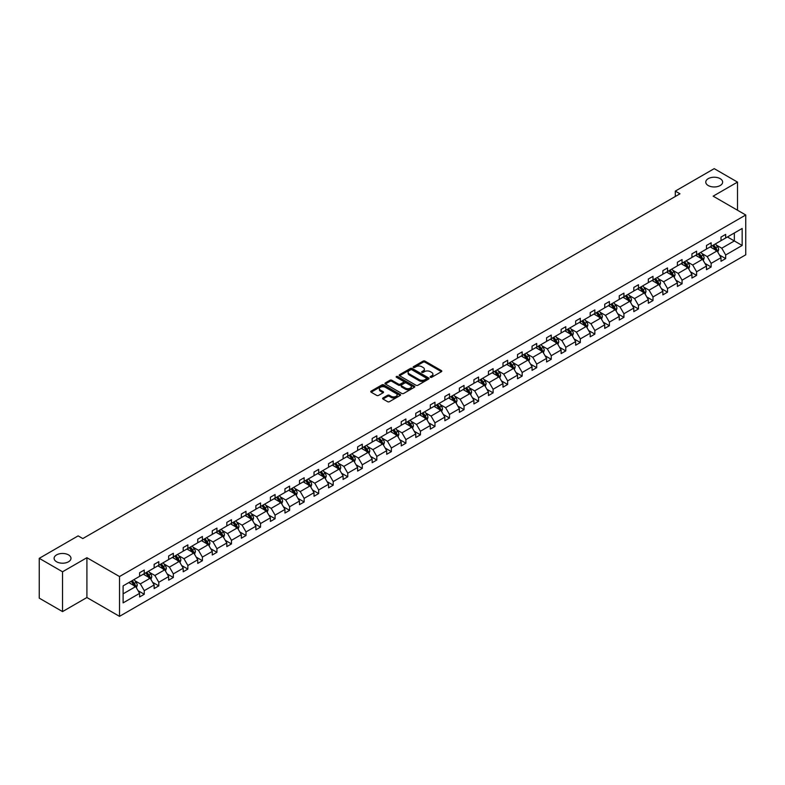 <?xml version="1.0" encoding="UTF-8"?>
<svg xmlns="http://www.w3.org/2000/svg" width="785" height="785" viewBox="0 0 785 785"><rect width="100%" height="100%" fill="white"/><g stroke="black" fill="none" stroke-linecap="round" stroke-linejoin="round"><path stroke-width="1.18" d="M68.511 554.887A8.429 4.867 0 0 0 59.317 553.837A8.429 4.867 0 0 0 54.106 558.331A8.429 4.867 0 0 0 56.579 561.775A8.429 4.867 0 0 0 65.773 562.835A8.429 4.867 0 0 0 70.974 558.331A8.429 4.867 0 0 0 68.511 554.887M720.169 178.656A8.429 4.867 0 0 0 710.984 177.596A8.429 4.867 0 0 0 705.774 182.1A8.429 4.867 0 0 0 708.247 185.545A8.429 4.867 0 0 0 717.441 186.594A8.429 4.867 0 0 0 722.642 182.1A8.429 4.867 0 0 0 720.169 178.656M430.425 377.281A0.903 0.52 0 0 0 431.701 377.281L441.425 371.668A1.295 0.746 0 0 0 441.798 371.138A1.295 0.746 0 0 0 441.425 370.608L424.96 361.11A1.295 0.746 0 0 0 423.135 361.11L413.41 366.713A0.903 0.52 0 0 0 414.696 367.459L415.952 366.732A4.141 2.394 0 0 1 421.81 366.732L423.174 367.527A4.141 2.394 0 0 1 424.391 369.215A4.141 2.394 0 0 1 423.174 370.903L421.918 371.629A0.903 0.52 0 0 0 423.203 372.365L424.459 371.639A4.141 2.394 0 0 1 430.308 371.639L431.681 372.433A4.141 2.394 0 0 1 432.898 374.121A4.141 2.394 0 0 1 431.681 375.809L430.425 376.535A0.903 0.52 0 0 0 430.425 377.281L430.425 376.535M382.982 397.966A1.295 0.746 0 0 0 382.599 398.495A1.295 0.746 0 0 0 382.982 399.015L387.604 401.685A1.295 0.746 0 0 0 389.429 401.685L400.222 395.454A1.295 0.746 0 0 0 400.595 394.924A1.295 0.746 0 0 0 400.222 394.404L383.757 384.895A1.295 0.746 0 0 0 381.932 384.895L371.138 391.126A1.295 0.746 0 0 0 370.755 391.656A1.295 0.746 0 0 0 371.138 392.186L376.721 395.404A1.295 0.746 0 0 0 378.547 395.404L383.168 392.736A1.295 0.746 0 0 0 383.541 392.206A1.295 0.746 0 0 0 383.168 391.676L380.401 390.086A3.464 2.002 0 0 1 379.381 388.673A3.464 2.002 0 0 1 381.52 386.828A3.464 2.002 0 0 1 385.288 387.26L396.131 393.511A3.464 2.002 0 0 1 397.141 394.924A3.464 2.002 0 0 1 395.002 396.768A3.464 2.002 0 0 1 391.234 396.337L389.429 395.297A1.295 0.746 0 0 0 387.604 395.297L382.982 397.966L382.982 399.015L387.604 396.376L387.604 395.297M86.909 557.713L62.545 571.784L39.25 558.331L39.25 598.141L62.545 611.593L86.909 597.522L119.516 616.353L119.516 576.543L86.909 557.713L86.909 597.522M737.507 210.233L737.507 182.1L713.143 196.162L745.75 214.992L119.516 576.543M737.507 182.1L714.213 168.647L675.306 191.108L675.306 196.486M39.25 558.331L78.147 535.87L82.808 538.569L679.967 193.797L675.306 191.108M416.04 385.268A1.295 0.746 0 0 0 417.875 385.268L428.669 379.037A1.295 0.746 0 0 0 429.042 378.507A1.295 0.746 0 0 0 428.669 377.977L412.203 368.469A1.295 0.746 0 0 0 410.369 368.469L399.585 374.7A1.295 0.746 0 0 0 399.202 375.23A1.295 0.746 0 0 0 399.585 375.76L416.04 385.268M396.788 377.477A0.903 0.52 0 0 1 397.71 377.605L414.421 387.25L403.647 393.471A1.295 0.746 0 0 1 401.822 393.471L385.356 383.973L385.356 382.913A1.295 0.746 0 0 0 384.984 383.443A1.295 0.746 0 0 0 385.356 383.973M385.356 382.913L389.978 380.244A1.295 0.746 0 0 1 391.803 380.244L398.486 384.1A1.295 0.746 0 0 0 400.311 384.1L403.372 382.334A1.295 0.746 0 0 0 403.755 381.804A1.295 0.746 0 0 0 403.372 381.274L396.425 377.261A0.903 0.52 0 0 1 397.71 376.525L414.441 386.191A1.295 0.746 0 0 1 414.823 386.72A1.295 0.746 0 0 1 414.441 387.24L414.441 386.191M62.545 571.784L62.545 611.593M123.108 585.875L139.602 576.357L139.602 572.746L144.254 570.057L144.254 573.668L154.135 567.967L154.135 564.356L158.796 561.667L158.796 565.269L168.667 559.568L168.667 555.966L173.328 553.278L173.328 556.879L183.209 551.178L183.209 547.577L187.86 544.888L187.86 548.489L197.742 542.788L197.742 539.187L202.402 536.489L202.402 540.1L212.274 534.399L212.274 530.788L216.935 528.099L216.935 531.71L226.816 525.999L226.816 522.398L231.467 519.709L231.467 523.31L241.348 517.609L241.348 514.008L246.009 511.32L246.009 514.921L255.881 509.22L255.881 505.618L260.541 502.93L260.541 506.531L270.413 500.83L270.413 497.219L275.074 494.53L275.074 498.141L284.955 492.44L284.955 488.829L289.616 486.141L289.616 489.742L299.487 484.041L299.487 480.44L304.148 477.751L304.148 481.352L314.02 475.651L314.02 472.05L318.681 469.361L318.681 472.962L328.562 467.261L328.562 463.66L333.213 460.962L333.213 464.573L343.094 458.872L343.094 455.261L347.755 452.572L347.755 456.183L357.626 450.472L357.626 446.871L362.287 444.182L362.287 447.784L372.168 442.083L372.168 438.481L376.82 435.793L376.82 439.394L386.701 433.693L386.701 430.092L391.362 427.403L391.362 431.004L401.233 425.303L401.233 421.692L405.894 419.004L405.894 422.615L415.775 416.913L415.775 413.302L420.426 410.614L420.426 414.215L430.308 408.514L430.308 404.913L434.968 402.224L434.968 405.825L444.84 400.124L444.84 396.523L449.501 393.834L449.501 397.436L459.372 391.735L459.372 388.133L464.033 385.435L464.033 389.046L473.914 383.345L473.914 379.734L478.575 377.045L478.575 380.656L488.447 374.945L488.447 371.344L493.108 368.656L493.108 372.257L502.979 366.556L502.979 362.955L507.64 360.266L507.64 363.867L517.521 358.166L517.521 354.565L522.172 351.876L522.172 355.477L532.053 349.776L532.053 346.165L536.714 343.477L536.714 347.088L546.586 341.387L546.586 337.776L551.247 335.087L551.247 338.688L561.128 332.987L561.128 329.386L565.779 326.697L565.779 330.299L575.66 324.597L575.66 320.996L580.321 318.308L580.321 321.909L590.192 316.208L590.192 312.607L594.853 309.908L594.853 313.519L604.725 307.818L604.725 304.207L609.386 301.518L609.386 305.129L619.267 299.419L619.267 295.817L623.928 293.129L623.928 296.73L633.799 291.029L633.799 287.428L638.46 284.739L638.46 288.34L648.332 282.639L648.332 279.038L652.992 276.349L652.992 279.951L662.874 274.25L662.874 270.639L667.525 267.95L667.525 271.561L677.406 265.86L677.406 262.249L682.067 259.56L682.067 263.161L691.938 257.46L691.938 253.859L696.599 251.171L696.599 254.772L706.48 249.071L706.48 245.469L711.131 242.781L711.131 246.382L721.013 240.681L721.013 237.08L725.674 234.381L725.674 237.992L742.159 228.464L742.159 245.469L725.674 254.988L725.674 258.589L721.013 261.287L721.013 257.676L711.131 263.377L711.131 266.988L706.48 269.677L706.48 266.066L696.599 271.777L696.599 275.378L691.938 278.067L691.938 274.465L682.067 280.166L682.067 283.768L677.406 286.456L677.406 282.855L667.525 288.556L667.525 292.157L662.874 294.846L662.874 291.245L652.992 296.946L652.992 300.557L648.332 303.245L648.332 299.635L638.46 305.336L638.46 308.947L633.799 311.635L633.799 308.034L623.928 313.735L623.928 317.336L619.267 320.025L619.267 316.424L609.386 322.125L609.386 325.726L604.725 328.415L604.725 324.813L594.853 330.514L594.853 334.116L590.192 336.814L590.192 333.203L580.321 338.904L580.321 342.515L575.66 345.204L575.66 341.593L565.779 347.304L565.779 350.905L561.128 353.593L561.128 349.992L551.247 355.693L551.247 359.295L546.586 361.983L546.586 358.382L536.714 364.083L536.714 367.684L532.053 370.373L532.053 366.772L522.172 372.473L522.172 376.084L517.521 378.772L517.521 375.161L507.64 380.862L507.64 384.473L502.979 387.162L502.979 383.561L493.108 389.262L493.108 392.863L488.447 395.552L488.447 391.95L478.575 397.652L478.575 401.253L473.914 403.941L473.914 400.34L464.033 406.041L464.033 409.642L459.372 412.341L459.372 408.73L449.501 414.431L449.501 418.042L444.84 420.731L444.84 417.12L434.968 422.83L434.968 426.432L430.308 429.12L430.308 425.519L420.426 431.22L420.426 434.821L415.775 437.51L415.775 433.909L405.894 439.61L405.894 443.211L401.233 445.9L401.233 442.298L391.362 447.999L391.362 451.611L386.701 454.299L386.701 450.688L376.82 456.399L376.82 460L372.168 462.689L372.168 459.088L362.287 464.789L362.287 468.39L357.626 471.078L357.626 467.477L347.755 473.178L347.755 476.78L343.094 479.468L343.094 475.867L333.213 481.568L333.213 485.169L328.562 487.868L328.562 484.257L318.681 489.958L318.681 493.569L314.02 496.257L314.02 492.656L304.148 498.357L304.148 501.958L299.487 504.647L299.487 501.046L289.616 506.747L289.616 510.348L284.955 513.037L284.955 509.436L275.074 515.137L275.074 518.738L270.413 521.426L270.413 517.825L260.541 523.526L260.541 527.137L255.881 529.826L255.881 526.215L246.009 531.926L246.009 535.527L241.348 538.216L241.348 534.614L231.467 540.315L231.467 543.917L226.816 546.605L226.816 543.004L216.935 548.705L216.935 552.306L212.274 554.995L212.274 551.394L202.402 557.095L202.402 560.706L197.742 563.394L197.742 559.784L187.86 565.485L187.86 569.096L183.209 571.784L183.209 568.183L173.328 573.884L173.328 577.485L168.667 580.174L168.667 576.573L158.796 582.274L158.796 585.875L154.135 588.564L154.135 584.962L144.254 590.663L144.254 594.265L139.602 596.963L139.602 593.352L123.108 602.88L123.108 585.875M119.516 616.353L745.75 254.801L745.75 214.992M143.331 574.208L150.22 578.182L140.348 583.883L134.951 580.772M140.348 583.883L144.254 590.663M150.22 578.182L154.135 584.962M139.602 575.493L140.348 575.925L144.254 573.668M157.863 565.808L164.762 569.792L154.88 575.493L149.484 572.383M154.88 575.493L158.796 582.274M164.762 569.792L168.667 576.573M154.135 567.104L154.88 567.535L158.796 565.269M172.396 557.419L179.294 561.403L169.413 567.104L164.026 563.993M169.413 567.104L173.328 573.884M179.294 561.403L183.209 568.183M168.667 558.714L169.413 559.136L173.328 556.879M186.928 549.029L193.826 553.013L183.955 558.714L178.558 555.594M183.955 558.714L187.86 565.485M193.826 553.013L197.742 559.784M183.209 550.314L183.955 550.746L187.86 548.489M201.47 540.639L208.359 544.613L198.487 550.314L193.09 547.204M198.487 550.314L202.402 557.095M208.359 544.613L212.274 551.394M197.742 541.925L198.487 542.356L202.402 540.1M216.003 532.24L222.901 536.224L213.02 541.925L207.632 538.814M213.02 541.925L216.935 548.705M222.901 536.224L226.816 543.004M212.274 533.535L213.02 533.967L216.935 531.71M230.535 523.85L237.433 527.834L227.562 533.535L222.165 530.424M227.562 533.535L231.467 540.315M237.433 527.834L241.348 534.614M226.816 525.145L227.562 525.577L231.467 523.31M245.077 515.46L251.965 519.444L242.094 525.145L236.697 522.025M242.094 525.145L246.009 531.926M251.965 519.444L255.881 526.215M241.348 516.756L242.094 517.178L246.009 514.921M259.609 507.071L266.507 511.045L256.626 516.756L251.239 513.635M256.626 516.756L260.541 523.526M266.507 511.045L270.413 517.825M255.881 508.356L256.626 508.788L260.541 506.531M274.142 498.671L281.04 502.655L271.159 508.356L265.772 505.246M271.159 508.356L275.074 515.137M281.04 502.655L284.955 509.436M270.413 499.966L271.159 500.398L275.074 498.141M288.684 490.282L295.572 494.265L285.701 499.966L280.304 496.856M285.701 499.966L289.616 506.747M295.572 494.265L299.487 501.046M284.955 491.577L285.701 492.009L289.616 489.742M303.216 481.892L310.114 485.876L300.233 491.577L294.836 488.466M300.233 491.577L304.148 498.357M310.114 485.876L314.02 492.656M299.487 483.187L300.233 483.609L304.148 481.352M317.748 473.502L324.647 477.486L314.765 483.187L309.378 480.067M314.765 483.187L318.681 489.958M324.647 477.486L328.562 484.257M314.02 474.788L314.765 475.219L318.681 472.962M332.281 465.112L339.179 469.087L329.308 474.788L323.911 471.677M329.308 474.788L333.213 481.568M339.179 469.087L343.094 475.867M328.562 466.398L329.308 466.83L333.213 464.573M346.823 456.713L353.711 460.697L343.84 466.398L338.443 463.287M343.84 466.398L347.755 473.178M353.711 460.697L357.626 467.477M343.094 458.008L343.84 458.44L347.755 456.183M361.355 448.323L368.253 452.307L358.372 458.008L352.985 454.898M358.372 458.008L362.287 464.789M368.253 452.307L372.168 459.088M357.626 449.619L358.372 450.05L362.287 447.784M375.887 439.934L382.786 443.917L372.914 449.619L367.517 446.498M372.914 449.619L376.82 456.399M382.786 443.917L386.701 450.688M372.168 441.229L372.914 441.651L376.82 439.394M390.43 431.544L397.318 435.518L387.447 441.229L382.05 438.108M387.447 441.229L391.362 447.999M397.318 435.518L401.233 442.298M386.701 432.829L387.447 433.261L391.362 431.004M404.962 423.144L411.86 427.128L401.979 432.829L396.592 429.719M401.979 432.829L405.894 439.61M411.86 427.128L415.775 433.909M401.233 424.44L401.979 424.871L405.894 422.615M419.494 414.755L426.392 418.739L416.511 424.44L411.124 421.329M416.511 424.44L420.426 431.22M426.392 418.739L430.308 425.519M415.775 416.05L416.511 416.482L420.426 414.215M434.036 406.365L440.925 410.349L431.053 416.05L425.656 412.939M431.053 416.05L434.968 422.83M440.925 410.349L444.84 417.12M430.308 407.66L431.053 408.082L434.968 405.825M448.569 397.975L455.467 401.959L445.586 407.66L440.189 404.54M445.586 407.66L449.501 414.431M455.467 401.959L459.372 408.73M444.84 399.261L445.586 399.693L449.501 397.436M463.101 389.586L469.999 393.56L460.118 399.261L454.731 396.15M460.118 399.261L464.033 406.041M469.999 393.56L473.914 400.34M459.372 390.871L460.118 391.303L464.033 389.046M477.643 381.186L484.531 385.17L474.66 390.871L469.263 387.761M474.66 390.871L478.575 397.652M484.531 385.17L488.447 391.95M473.914 382.481L474.66 382.913L478.575 380.656M492.175 372.796L499.074 376.78L489.192 382.481L483.796 379.371M489.192 382.481L493.108 389.262M499.074 376.78L502.979 383.561M488.447 374.092L489.192 374.524L493.108 372.257M506.708 364.407L513.606 368.391L503.725 374.092L498.338 370.971M503.725 374.092L507.64 380.862M513.606 368.391L517.521 375.161M502.979 365.692L503.725 366.124L507.64 363.867M521.24 356.017L528.138 359.991L518.267 365.692L512.87 362.582M518.267 365.692L522.172 372.473M528.138 359.991L532.053 366.772M517.521 357.303L518.267 357.734L522.172 355.477M535.782 347.618L542.67 351.601L532.799 357.303L527.402 354.192M532.799 357.303L536.714 364.083M542.67 351.601L546.586 358.382M532.053 348.913L532.799 349.345L536.714 347.088M550.314 339.228L557.213 343.212L547.331 348.913L541.944 345.802M547.331 348.913L551.247 355.693M557.213 343.212L561.128 349.992M546.586 340.523L547.331 340.955L551.247 338.688M564.847 330.838L571.745 334.822L561.874 340.523L556.477 337.413M561.874 340.523L565.779 347.304M571.745 334.822L575.66 341.593M561.128 332.134L561.874 332.555L565.779 330.299M579.389 322.449L586.277 326.423L576.406 332.134L571.009 329.013M576.406 332.134L580.321 338.904M586.277 326.423L590.192 333.203M575.66 323.734L576.406 324.166L580.321 321.909M593.921 314.059L600.819 318.033L590.938 323.734L585.551 320.623M590.938 323.734L594.853 330.514M600.819 318.033L604.725 324.813M590.192 315.344L590.938 315.776L594.853 313.519M608.453 305.659L615.352 309.643L605.47 315.344L600.083 312.234M605.47 315.344L609.386 322.125M615.352 309.643L619.267 316.424M604.725 306.955L605.47 307.386L609.386 305.129M622.996 297.27L629.884 301.254L620.013 306.955L614.616 303.844M620.013 306.955L623.928 313.735M629.884 301.254L633.799 308.034M619.267 298.565L620.013 298.997L623.928 296.73M637.528 288.88L644.426 292.864L634.545 298.565L629.148 295.445M634.545 298.565L638.46 305.336M644.426 292.864L648.332 299.635M633.799 290.165L634.545 290.597L638.46 288.34M652.06 280.49L658.958 284.464L649.077 290.165L643.69 287.055M649.077 290.165L652.992 296.946M658.958 284.464L662.874 291.245M648.332 281.776L649.077 282.207L652.992 279.951M666.602 272.091L673.491 276.075L663.619 281.776L658.222 278.665M663.619 281.776L667.525 288.556M673.491 276.075L677.406 282.855M662.874 273.386L663.619 273.818L667.525 271.561M681.135 263.701L688.033 267.685L678.152 273.386L672.755 270.275M678.152 273.386L682.067 280.166M688.033 267.685L691.938 274.465M677.406 264.996L678.152 265.428L682.067 263.161M695.667 255.311L702.565 259.295L692.684 264.996L687.297 261.876M692.684 264.996L696.599 271.777M702.565 259.295L706.48 266.066M691.938 256.607L692.684 257.029L696.599 254.772M710.199 246.922L717.097 250.896L707.226 256.607L701.829 253.486M707.226 256.607L711.131 263.377M717.097 250.896L721.013 257.676M706.48 248.207L707.226 248.639L711.131 246.382M727.44 236.972L734.338 240.946L721.758 248.207L716.362 245.097M721.758 248.207L725.674 254.988M742.159 245.469L734.338 240.946L734.338 232.988L742.159 228.464M721.013 239.817L721.758 240.249L725.674 237.992M123.108 593.843L135.687 586.572L128.789 582.598M135.687 586.572L139.602 593.352M719.472 255.017L725.674 258.589M704.94 263.407L711.131 266.988M690.408 271.796L696.599 275.378M675.865 280.196L682.067 283.768M661.333 288.586L667.525 292.157M646.801 296.975L652.992 300.557M632.259 305.365L638.46 308.947M617.726 313.755L623.928 317.336M603.194 322.154L609.386 325.726M588.662 330.544L594.853 334.116M574.12 338.934L580.321 342.515M559.587 347.323L565.779 350.905M545.055 355.723L551.247 359.295M530.513 364.112L536.714 367.684M515.981 372.502L522.172 376.084M501.448 380.892L507.64 384.473M486.906 389.281L493.108 392.863M472.374 397.681L478.575 401.253M457.841 406.071L464.033 409.642M443.299 414.46L449.501 418.042M428.767 422.85L434.968 426.432M414.235 431.25L420.426 434.821M399.702 439.639L405.894 443.211M385.16 448.029L391.362 451.611M370.628 456.419L376.82 460M356.096 464.808L362.287 468.39M341.553 473.208L347.755 476.78M327.021 481.597L333.213 485.169M312.489 489.987L318.681 493.569M297.947 498.377L304.148 501.958M283.414 506.776L289.616 510.348M268.882 515.166L275.074 518.738M254.34 523.556L260.541 527.137M239.808 531.945L246.009 535.527M225.275 540.335L231.467 543.917M210.743 548.735L216.935 552.306M196.201 557.124L202.402 560.706M181.669 565.514L187.86 569.096M167.136 573.904L173.328 577.485M152.594 582.303L158.796 585.875M138.062 590.693L144.254 594.265M430.788 377.408L431.681 376.888A4.141 2.394 0 0 0 432.898 375.201L432.898 374.121M424.391 369.215L424.391 370.284A4.141 2.394 0 0 1 423.174 371.982L422.281 372.492M441.405 371.678L424.96 362.179A1.295 0.746 0 0 0 423.135 362.179L413.774 367.586M428.669 377.977L428.669 379.037L412.203 369.549A1.295 0.746 0 0 0 410.369 369.549L399.594 375.77M426.383 378.88A0.903 0.52 0 0 0 426.383 378.135L411.929 369.794A0.903 0.52 0 0 0 410.643 369.794L409.319 370.559A4.141 2.394 0 0 0 408.112 372.247A4.141 2.394 0 0 0 409.319 373.935L419.2 379.646A4.141 2.394 0 0 0 425.048 379.646L426.383 378.88L426.383 379.95A0.903 0.52 0 0 0 426.647 379.577L426.647 378.507M408.112 372.247L408.112 373.326A4.141 2.394 0 0 0 409.319 375.014L409.319 373.935M426.383 379.95L425.048 380.715A4.141 2.394 0 0 1 419.2 380.715L409.319 375.014M385.376 383.983L389.978 381.324L389.978 380.244M403.755 381.804L403.755 382.884A1.295 0.746 0 0 1 403.372 383.414L400.311 385.18A1.295 0.746 0 0 1 398.486 385.18L391.803 381.324A1.295 0.746 0 0 0 389.978 381.324M405.413 388.104A3.464 2.002 0 0 0 409.181 388.536A3.464 2.002 0 0 0 411.32 386.691A3.464 2.002 0 0 0 410.3 385.278L406.483 383.07A1.295 0.746 0 0 0 404.658 383.07L401.596 384.846A1.295 0.746 0 0 0 401.213 385.366A1.295 0.746 0 0 0 401.596 385.896L405.413 388.104L405.413 389.183A3.464 2.002 0 0 0 409.181 389.615A3.464 2.002 0 0 0 411.32 387.77L411.32 386.691M401.213 385.366L401.213 386.446A1.295 0.746 0 0 0 401.596 386.976L401.596 385.896M405.413 389.183L401.596 386.976M397.141 394.924L397.141 396.003A3.464 2.002 0 0 1 395.002 397.848A3.464 2.002 0 0 1 391.234 397.416L389.429 396.376A1.295 0.746 0 0 0 387.604 396.376M379.381 388.673L379.381 389.743A3.464 2.002 0 0 0 380.401 391.156L380.401 390.086M383.149 392.745L380.401 391.156M400.222 394.404L400.222 395.454L383.757 385.975A1.295 0.746 0 0 0 381.932 385.975L371.158 392.196L371.138 391.126M717.804 252.122L718.667 249.65A3.493 2.012 -120 0 0 717.549 246.676L715.459 243.89M711.71 247.785L710.798 246.578M715.665 250.444L716.774 249.797A3.493 2.012 -120 0 0 715.783 247.697L713.683 244.91M712.809 245.411L715.115 248.482A1.776 1.03 60 0 1 715.439 249.031L716.774 249.797M712.564 245.558L714.664 248.345A3.493 2.012 60 0 1 715.528 249.993M703.272 260.522L704.125 258.039A3.493 2.012 -120 0 0 703.017 255.066L700.927 252.279M697.168 256.175L696.266 254.968M701.123 258.834L702.241 258.196A3.493 2.012 -120 0 0 701.24 256.096L699.15 253.3M698.277 253.81L700.583 256.881A1.776 1.03 60 0 1 700.907 257.421L702.241 258.196M698.032 253.947L700.122 256.734A3.493 2.012 60 0 1 700.995 258.383M688.739 268.912L689.593 266.439A3.493 2.012 -120 0 0 688.474 263.466L686.384 260.669M682.636 264.574L681.723 263.358M686.59 267.234L687.709 266.586A3.493 2.012 -120 0 0 686.708 264.486L684.618 261.69M683.745 262.2L686.041 265.271A1.776 1.03 60 0 1 686.365 265.811L687.709 266.586M683.499 262.337L685.59 265.134A3.493 2.012 60 0 1 686.463 266.782M674.197 277.301L675.061 274.828A3.493 2.012 -120 0 0 673.942 271.855L671.852 269.059M668.104 272.964L667.191 271.747M672.058 275.623L673.177 274.976A3.493 2.012 -120 0 0 672.176 272.876L670.086 270.079M669.203 270.589L671.509 273.661A1.776 1.03 60 0 1 671.832 274.2L673.177 274.976M668.967 270.727L671.057 273.523A3.493 2.012 60 0 1 671.921 275.172M659.665 285.691L660.519 283.218A3.493 2.012 -120 0 0 659.41 280.245L657.32 277.458M653.562 281.354L652.659 280.147M657.516 284.013L658.635 283.365A3.493 2.012 -120 0 0 657.634 281.265L655.544 278.479M654.67 278.979L656.976 282.05A1.776 1.03 60 0 1 657.3 282.59L658.635 283.365M654.425 279.126L656.515 281.913A3.493 2.012 60 0 1 657.388 283.562M645.133 294.09L645.986 291.608A3.493 2.012 -120 0 0 644.878 288.635L642.778 285.848M639.029 289.743L638.126 288.537M642.984 292.403L644.102 291.765A3.493 2.012 -120 0 0 643.101 289.665L641.011 286.868M640.138 287.369L642.434 290.45A1.776 1.03 60 0 1 642.758 290.99L644.102 291.765M639.893 287.516L641.983 290.303A3.493 2.012 60 0 1 642.856 291.951M630.59 302.48L631.454 300.007A3.493 2.012 -120 0 0 630.335 297.034L628.245 294.238M624.497 298.143L623.584 296.926M628.451 300.802L629.57 300.155A3.493 2.012 -120 0 0 628.569 298.055L626.479 295.258M625.596 295.768L627.902 298.84A1.776 1.03 60 0 1 628.226 299.379L629.57 300.155M625.36 295.906L627.451 298.702A3.493 2.012 60 0 1 628.324 300.351M616.058 310.87L616.912 308.397A3.493 2.012 -120 0 0 615.803 305.424L613.713 302.627M609.955 306.533L609.052 305.316M613.909 309.192L615.028 308.544A3.493 2.012 -120 0 0 614.027 306.444L611.937 303.648M611.064 304.158L613.37 307.229A1.776 1.03 60 0 1 613.693 307.769L615.028 308.544M610.818 304.295L612.918 307.092A3.493 2.012 60 0 1 613.782 308.74M601.526 319.26L602.38 316.787A3.493 2.012 -120 0 0 601.271 313.814L599.171 311.017M595.422 314.922L594.52 313.715M599.377 317.582L600.496 316.934A3.493 2.012 -120 0 0 599.495 314.834L597.405 312.047M596.531 312.548L598.827 315.619A1.776 1.03 60 0 1 599.151 316.159L600.496 316.934M596.286 312.685L598.376 315.482A3.493 2.012 60 0 1 599.249 317.13M586.994 327.649L587.847 325.176A3.493 2.012 -120 0 0 586.729 322.203L584.639 319.416M580.89 323.312L579.978 322.105M584.845 325.971L585.963 325.324A3.493 2.012 -120 0 0 584.962 323.224L582.872 320.437M581.999 320.937L584.295 324.019A1.776 1.03 60 0 1 584.619 324.558L585.963 325.324M581.754 321.085L583.844 323.871A3.493 2.012 60 0 1 584.717 325.52M572.451 336.049L573.315 333.576A3.493 2.012 -120 0 0 572.196 330.593L570.106 327.806M566.348 331.702L565.445 330.495M570.303 334.361L571.421 333.723A3.493 2.012 -120 0 0 570.43 331.623L568.33 328.827M567.457 329.337L569.763 332.408A1.776 1.03 60 0 1 570.087 332.948L571.421 333.723M567.212 329.474L569.311 332.261A3.493 2.012 60 0 1 570.175 333.91M557.919 344.438L558.773 341.966A3.493 2.012 -120 0 0 557.664 338.992L555.564 336.196M551.816 340.101L550.913 338.885M555.77 342.76L556.889 342.113A3.493 2.012 -120 0 0 555.888 340.013L553.798 337.216M552.925 337.727L555.231 340.798A1.776 1.03 60 0 1 555.544 341.338L556.889 342.113M552.679 337.864L554.769 340.661A3.493 2.012 60 0 1 555.643 342.309M543.387 352.828L544.24 350.355A3.493 2.012 -120 0 0 543.122 347.382L541.032 344.586M537.283 348.491L536.371 347.274M541.238 351.15L542.356 350.502A3.493 2.012 -120 0 0 541.356 348.403L539.266 345.616M538.392 346.116L540.688 349.188A1.776 1.03 60 0 1 541.012 349.727L542.356 350.502M538.147 346.254L540.237 349.05A3.493 2.012 60 0 1 541.11 350.699M528.845 361.218L529.708 358.745A3.493 2.012 -120 0 0 528.59 355.772L526.499 352.985M522.751 356.881L521.839 355.674M526.706 359.54L527.824 358.892A3.493 2.012 -120 0 0 526.823 356.792L524.723 354.006M523.85 354.506L526.156 357.577A1.776 1.03 60 0 1 526.48 358.117L527.824 358.892M523.615 354.653L525.705 357.44A3.493 2.012 60 0 1 526.568 359.088M514.312 369.617L515.166 367.135A3.493 2.012 -120 0 0 514.057 364.161L511.967 361.375M508.209 365.27L507.306 364.063M512.163 367.929L513.282 367.292A3.493 2.012 -120 0 0 512.281 365.192L510.191 362.395M509.318 362.896L511.624 365.977A1.776 1.03 60 0 1 511.948 366.516L513.282 367.292M509.072 363.043L511.163 365.83A3.493 2.012 60 0 1 512.036 367.478M499.78 378.007L500.634 375.534A3.493 2.012 -120 0 0 499.515 372.561L497.425 369.764M493.677 373.67L492.764 372.453M497.631 376.329L498.75 375.681A3.493 2.012 -120 0 0 497.749 373.582L495.659 370.785M494.786 371.295L497.082 374.366A1.776 1.03 60 0 1 497.405 374.906L498.75 375.681M494.54 371.433L496.63 374.229A3.493 2.012 60 0 1 497.504 375.878M485.238 386.397L486.101 383.924A3.493 2.012 -120 0 0 484.983 380.951L482.893 378.154M479.144 382.06L478.232 380.843M483.099 384.719L484.217 384.071A3.493 2.012 -120 0 0 483.217 381.971L481.126 379.175M480.243 379.685L482.549 382.756A1.776 1.03 60 0 1 482.873 383.296L484.217 384.071M480.008 379.822L482.098 382.619A3.493 2.012 60 0 1 482.961 384.267M470.706 394.786L471.559 392.314A3.493 2.012 -120 0 0 470.45 389.34L468.36 386.544M464.602 390.449L463.7 389.242M468.557 393.108L469.675 392.461A3.493 2.012 -120 0 0 468.674 390.361L466.584 387.574M465.711 388.075L468.017 391.146A1.776 1.03 60 0 1 468.341 391.686L469.675 392.461M465.466 388.212L467.556 391.009A3.493 2.012 60 0 1 468.429 392.657M456.173 403.186L457.027 400.703A3.493 2.012 -120 0 0 455.918 397.73L453.818 394.943M450.07 398.839L449.167 397.632M454.024 401.498L455.143 400.85A3.493 2.012 -120 0 0 454.142 398.751L452.052 395.964M451.179 396.464L453.475 399.545A1.776 1.03 60 0 1 453.799 400.085L455.143 400.85M450.933 396.611L453.024 399.398A3.493 2.012 60 0 1 453.897 401.047M441.631 411.575L442.495 409.103A3.493 2.012 -120 0 0 441.376 406.12L439.286 403.333M435.538 407.229L434.625 406.022M439.492 409.888L440.611 409.25A3.493 2.012 -120 0 0 439.61 407.15L437.52 404.353M436.637 404.864L438.943 407.935A1.776 1.03 60 0 1 439.266 408.475L440.611 409.25M436.401 405.001L438.491 407.788A3.493 2.012 60 0 1 439.364 409.436M427.099 419.965L427.953 417.492A3.493 2.012 -120 0 0 426.844 414.519L424.754 411.723M420.995 415.628L420.093 414.411M424.95 418.287L426.069 417.64A3.493 2.012 -120 0 0 425.077 415.54L422.978 412.743M422.104 413.253L424.41 416.325A1.776 1.03 60 0 1 424.734 416.864L426.069 417.64M421.859 413.391L423.959 416.187A3.493 2.012 60 0 1 424.822 417.836M412.567 428.355L413.42 425.882A3.493 2.012 -120 0 0 412.311 422.909L410.212 420.112M406.463 424.018L405.56 422.801M410.418 426.677L411.536 426.029A3.493 2.012 -120 0 0 410.535 423.929L408.445 421.143M407.572 421.643L409.868 424.714A1.776 1.03 60 0 1 410.192 425.254L411.536 426.029M407.327 421.78L409.417 424.577A3.493 2.012 60 0 1 410.29 426.226M398.034 436.745L398.888 434.272A3.493 2.012 -120 0 0 397.769 431.299L395.679 428.512M391.931 432.407L391.018 431.2M395.885 435.067L397.004 434.419A3.493 2.012 -120 0 0 396.003 432.319L393.913 429.532M393.04 430.033L395.336 433.104A1.776 1.03 60 0 1 395.66 433.644L397.004 434.419M392.794 430.18L394.884 432.967A3.493 2.012 60 0 1 395.758 434.615M383.492 445.144L384.356 442.661A3.493 2.012 -120 0 0 383.237 439.688L381.147 436.902M377.389 440.797L376.486 439.59M381.353 443.456L382.462 442.818A3.493 2.012 -120 0 0 381.471 440.719L379.371 437.922M378.498 438.423L380.803 441.504A1.776 1.03 60 0 1 381.127 442.043L382.462 442.818M378.252 438.57L380.352 441.356A3.493 2.012 60 0 1 381.216 443.005M368.96 453.534L369.813 451.061A3.493 2.012 -120 0 0 368.705 448.088L366.615 445.291M362.856 449.197L361.954 447.98M366.811 451.856L367.929 451.208A3.493 2.012 -120 0 0 366.929 449.108L364.839 446.312M363.965 446.822L366.271 449.893A1.776 1.03 60 0 1 366.595 450.433L367.929 451.208M363.72 446.959L365.81 449.756A3.493 2.012 60 0 1 366.683 451.404M354.427 461.923L355.281 459.451A3.493 2.012 -120 0 0 354.163 456.477L352.072 453.681M348.324 457.586L347.412 456.37M352.279 460.245L353.397 459.598A3.493 2.012 -120 0 0 352.396 457.498L350.306 454.701M349.433 455.212L351.729 458.283A1.776 1.03 60 0 1 352.053 458.823L353.397 459.598M349.188 455.349L351.278 458.146A3.493 2.012 60 0 1 352.151 459.794M339.885 470.313L340.749 467.84A3.493 2.012 -120 0 0 339.63 464.867L337.54 462.071M333.792 465.976L332.879 464.769M337.746 468.635L338.865 467.988A3.493 2.012 -120 0 0 337.864 465.888L335.764 463.101M334.891 463.601L337.197 466.673A1.776 1.03 60 0 1 337.521 467.212L338.865 467.988M334.655 463.739L336.745 466.535A3.493 2.012 60 0 1 337.609 468.184M325.353 478.713L326.207 476.23A3.493 2.012 -120 0 0 325.098 473.257L323.008 470.47M319.25 474.366L318.347 473.159M323.204 477.025L324.323 476.377A3.493 2.012 -120 0 0 323.322 474.277L321.232 471.491M320.358 471.991L322.664 475.072A1.776 1.03 60 0 1 322.988 475.612L324.323 476.377M320.113 472.138L322.203 474.925A3.493 2.012 60 0 1 323.077 476.573M310.821 487.102L311.674 484.63A3.493 2.012 -120 0 0 310.556 481.656L308.466 478.86M304.717 482.755L303.815 481.548M308.672 485.415L309.79 484.777A3.493 2.012 -120 0 0 308.79 482.677L306.7 479.88M305.826 480.391L308.122 483.462A1.776 1.03 60 0 1 308.446 484.002L309.79 484.777M305.581 480.528L307.671 483.315A3.493 2.012 60 0 1 308.544 484.973M296.279 495.492L297.142 493.019A3.493 2.012 -120 0 0 296.024 490.046L293.933 487.249M290.185 491.155L289.272 489.938M294.139 493.814L295.258 493.166A3.493 2.012 -120 0 0 294.257 491.067L292.167 488.27M291.284 488.78L293.59 491.852A1.776 1.03 60 0 1 293.914 492.391L295.258 493.166M291.049 488.918L293.139 491.714A3.493 2.012 60 0 1 294.002 493.363M281.746 503.882L282.6 501.409A3.493 2.012 -120 0 0 281.491 498.436L279.401 495.639M275.643 499.545L274.74 498.328M279.597 502.204L280.716 501.556A3.493 2.012 -120 0 0 279.715 499.456L277.625 496.67M276.752 497.17L279.058 500.241A1.776 1.03 60 0 1 279.382 500.781L280.716 501.556M276.506 497.307L278.606 500.104A3.493 2.012 60 0 1 279.47 501.752M267.214 512.271L268.068 509.799A3.493 2.012 -120 0 0 266.959 506.825L264.859 504.039M261.111 507.934L260.208 506.727M265.065 510.593L266.184 509.946A3.493 2.012 -120 0 0 265.183 507.846L263.093 505.059M262.219 505.56L264.516 508.631A1.776 1.03 60 0 1 264.839 509.171L266.184 509.946M261.974 505.707L264.064 508.494A3.493 2.012 60 0 1 264.938 510.142M252.682 520.671L253.535 518.188A3.493 2.012 -120 0 0 252.417 515.215L250.327 512.428M246.578 516.324L245.666 515.117M250.533 518.983L251.651 518.345A3.493 2.012 -120 0 0 250.65 516.245L248.56 513.449M247.687 513.949L249.983 517.03A1.776 1.03 60 0 1 250.307 517.57L251.651 518.345M247.442 514.096L249.532 516.883A3.493 2.012 60 0 1 250.405 518.532M238.14 529.061L239.003 526.588A3.493 2.012 -120 0 0 237.884 523.615L235.794 520.818M232.036 524.723L231.133 523.507M235.991 527.383L237.109 526.735A3.493 2.012 -120 0 0 236.118 524.635L234.018 521.839M233.145 522.349L235.451 525.42A1.776 1.03 60 0 1 235.775 525.96L237.109 526.735M232.9 522.486L235 525.283A3.493 2.012 60 0 1 235.863 526.931M223.607 537.45L224.461 534.977A3.493 2.012 -120 0 0 223.352 532.004L221.252 529.208M217.504 533.113L216.601 531.896M221.458 535.772L222.577 535.125A3.493 2.012 -120 0 0 221.576 533.025L219.486 530.228M218.613 530.738L220.919 533.81A1.776 1.03 60 0 1 221.233 534.349L222.577 535.125M218.367 530.876L220.457 533.672A3.493 2.012 60 0 1 221.331 535.321M209.075 545.84L209.929 543.367A3.493 2.012 -120 0 0 208.81 540.394L206.72 537.597M202.972 541.503L202.059 540.296M206.926 544.162L208.045 543.514A3.493 2.012 -120 0 0 207.044 541.414L204.954 538.628M204.08 539.128L206.376 542.199A1.776 1.03 60 0 1 206.7 542.739L208.045 543.514M203.835 539.266L205.925 542.062A3.493 2.012 60 0 1 206.798 543.711M194.533 554.239L195.396 551.757A3.493 2.012 -120 0 0 194.278 548.784L192.188 545.997M188.439 549.892L187.527 548.686M192.394 552.552L193.502 551.914A3.493 2.012 -120 0 0 192.511 549.804L190.412 547.017M189.538 547.518L191.844 550.599A1.776 1.03 60 0 1 192.168 551.139L193.502 551.914M189.293 547.665L191.393 550.452A3.493 2.012 60 0 1 192.256 552.1M180 562.629L180.854 560.156A3.493 2.012 -120 0 0 179.745 557.183L177.655 554.387M173.897 558.282L172.994 557.075M177.852 560.951L178.97 560.304A3.493 2.012 -120 0 0 177.969 558.204L175.879 555.407M175.006 555.917L177.312 558.989A1.776 1.03 60 0 1 177.636 559.528L178.97 560.304M174.761 556.055L176.851 558.841A3.493 2.012 60 0 1 177.724 560.5M165.468 571.019L166.322 568.546A3.493 2.012 -120 0 0 165.203 565.573L163.113 562.776M159.365 566.682L158.452 565.465M163.319 569.341L164.438 568.693A3.493 2.012 -120 0 0 163.437 566.593L161.347 563.797M160.474 564.307L162.77 567.378A1.776 1.03 60 0 1 163.094 567.918L164.438 568.693M160.228 564.444L162.318 567.241A3.493 2.012 60 0 1 163.192 568.889M150.926 579.409L151.79 576.936A3.493 2.012 -120 0 0 150.671 573.963L148.581 571.166M144.832 575.071L143.92 573.864M148.787 577.731L149.906 577.083A3.493 2.012 -120 0 0 148.905 574.983L146.815 572.196M145.931 572.697L148.237 575.768A1.776 1.03 60 0 1 148.561 576.308L149.906 577.083M145.696 572.834L147.786 575.631A3.493 2.012 60 0 1 148.65 577.279M136.394 587.798L137.247 585.325A3.493 2.012 -120 0 0 136.139 582.352L134.049 579.565M130.29 583.461L129.388 582.254M134.245 586.12L135.363 585.473A3.493 2.012 -120 0 0 134.363 583.373L132.273 580.586M131.399 581.086L133.705 584.158A1.776 1.03 60 0 1 134.029 584.707L135.363 585.473M131.154 581.234L133.244 584.02A3.493 2.012 60 0 1 134.117 585.669M431.681 376.888L431.681 375.809M421.918 372.365L421.918 371.629M423.174 371.982L423.174 370.903M413.41 367.459L413.41 366.713M423.135 362.179L423.135 361.11M424.96 362.179L424.96 361.11M441.425 371.668L441.425 370.608M399.585 375.76L399.585 374.7M410.369 369.549L410.369 368.469M412.203 369.549L412.203 368.469M419.2 380.715L419.2 379.646M425.048 380.715L425.048 379.646M391.803 381.324L391.803 380.244M398.486 385.18L398.486 384.1M400.311 385.18L400.311 384.1M403.372 383.414L403.372 382.334M397.71 377.605L397.71 376.525M389.429 396.376L389.429 395.297M391.234 397.416L391.234 396.337M383.168 392.736L383.168 391.676M381.932 385.975L381.932 384.895M383.757 385.975L383.757 384.895M716.842 250.758L718.638 249.718M715.783 247.697L717.549 246.676M713.663 248.923L714.664 248.345M702.31 259.148L704.106 258.108M701.24 256.096L703.017 255.066M699.131 257.313L700.122 256.734M687.778 267.538L689.573 266.507M686.708 264.486L688.474 263.466M684.598 265.703L685.59 265.134M673.245 275.927L675.031 274.897M672.176 272.876L673.942 271.855M670.066 274.093L671.057 273.523M658.703 284.327L660.499 283.287M657.634 281.265L659.41 280.245M655.524 282.492L656.515 281.913M644.171 292.717L645.967 291.677M643.101 289.665L644.878 288.635M640.992 290.882L641.983 290.303M629.639 301.106L631.425 300.066M628.569 298.055L630.335 297.034M626.459 299.271L627.451 298.702M615.097 309.496L616.892 308.466M614.027 306.444L615.803 305.424M611.917 307.661L612.918 307.092M600.564 317.886L602.36 316.855M599.495 314.834L601.271 313.814M597.385 316.051L598.376 315.482M586.032 326.285L587.828 325.245M584.962 323.224L586.729 322.203M582.853 324.45L583.844 323.871M571.49 334.675L573.285 333.635M570.43 331.623L572.196 330.593M568.311 332.84L569.311 332.261M556.957 343.065L558.753 342.034M555.888 340.013L557.664 338.992M553.778 341.23L554.769 340.661M542.425 351.454L544.221 350.424M541.356 348.403L543.122 347.382M539.246 349.619L540.237 349.05M527.893 359.854L529.679 358.814M526.823 356.792L528.59 355.772M524.714 358.019L525.705 357.44M513.351 368.243L515.146 367.203M512.281 365.192L514.057 364.161M510.171 366.409L511.163 365.83M498.818 376.633L500.614 375.603M497.749 373.582L499.515 372.561M495.639 374.798L496.63 374.229M484.286 385.023L486.072 383.993M483.217 381.971L484.983 380.951M481.107 383.188L482.098 382.619M469.744 393.413L471.54 392.382M468.674 390.361L470.45 389.34M466.565 391.578L467.556 391.009M455.212 401.812L457.007 400.772M454.142 398.751L455.918 397.73M452.032 399.977L453.024 399.398M440.679 410.202L442.465 409.162M439.61 407.15L441.376 406.12M437.5 408.367L438.491 407.788M426.137 418.591L427.933 417.561M425.077 415.54L426.844 414.519M422.958 416.757L423.959 416.187M411.605 426.981L413.401 425.951M410.535 423.929L412.311 422.909M408.426 425.146L409.417 424.577M397.073 435.381L398.868 434.34M396.003 432.319L397.769 431.299M393.893 433.546L394.884 432.967M382.53 443.77L384.326 442.73M381.471 440.719L383.237 439.688M379.351 441.935L380.352 441.356M367.998 452.16L369.794 451.13M366.929 449.108L368.705 448.088M364.819 450.325L365.81 449.756M353.466 460.55L355.262 459.519M352.396 457.498L354.163 456.477M350.287 458.715L351.278 458.146M338.934 468.939L340.719 467.909M337.864 465.888L339.63 464.867M335.754 467.104L336.745 466.535M324.391 477.339L326.187 476.299M323.322 474.277L325.098 473.257M321.212 475.504L322.203 474.925M309.859 485.729L311.655 484.688M308.79 482.677L310.556 481.656M306.68 483.894L307.671 483.315M295.327 494.118L297.113 493.088M294.257 491.067L296.024 490.046M292.148 492.283L293.139 491.714M280.785 502.508L282.58 501.478M279.715 499.456L281.491 498.436M277.605 500.673L278.606 500.104M266.252 510.907L268.048 509.867M265.183 507.846L266.959 506.825M263.073 509.072L264.064 508.494M251.72 519.297L253.506 518.257M250.65 516.245L252.417 515.215M248.541 517.462L249.532 516.883M237.178 527.687L238.974 526.657M236.118 524.635L237.884 523.615M233.999 525.852L235 525.283M222.646 536.077L224.441 535.046M221.576 533.025L223.352 532.004M219.466 534.242L220.457 533.672M208.113 544.476L209.909 543.436M207.044 541.414L208.81 540.394M204.934 542.631L205.925 542.062M193.571 552.866L195.367 551.826M192.511 549.804L194.278 548.784M190.392 551.031L191.393 550.452M179.039 561.255L180.835 560.215M177.969 558.204L179.745 557.183M175.86 559.42L176.851 558.841M164.507 569.645L166.302 568.615M163.437 566.593L165.203 565.573M161.327 567.81L162.318 567.241M149.974 578.035L151.76 577.004M148.905 574.983L150.671 573.963M146.795 576.2L147.786 575.631M135.432 586.434L137.228 585.394M134.363 583.373L136.139 582.352M132.253 584.599L133.244 584.02"/></g></svg>
